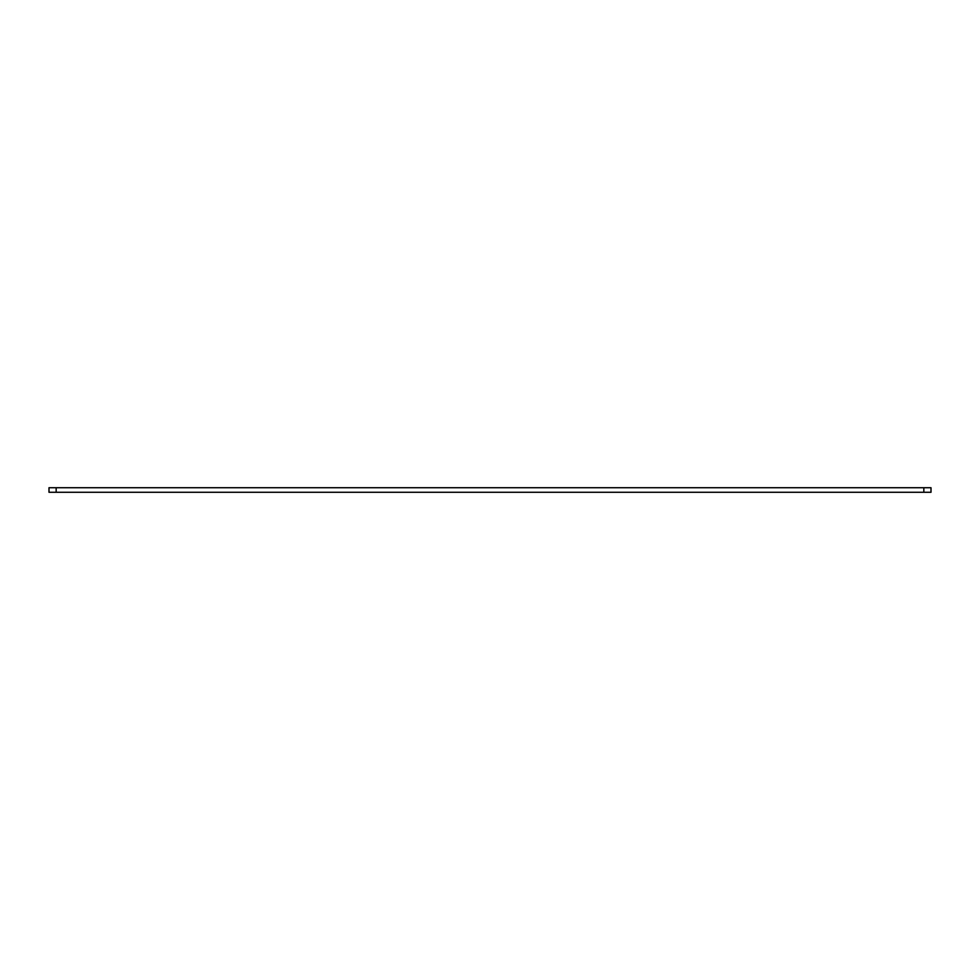 <?xml version="1.0" encoding="UTF-8"?>
<svg xmlns="http://www.w3.org/2000/svg" width="980" height="980" viewBox="0 0 980 980"><rect width="100%" height="100%" fill="white"/><g stroke="black" fill="none" stroke-linecap="round" stroke-linejoin="round"><path stroke-width="1.47" d="M931 492.279L49 492.279L49 487.721L931 487.721L931 492.279M923.834 492.279L923.834 487.721M56.166 487.721L56.166 492.279"/></g></svg>
